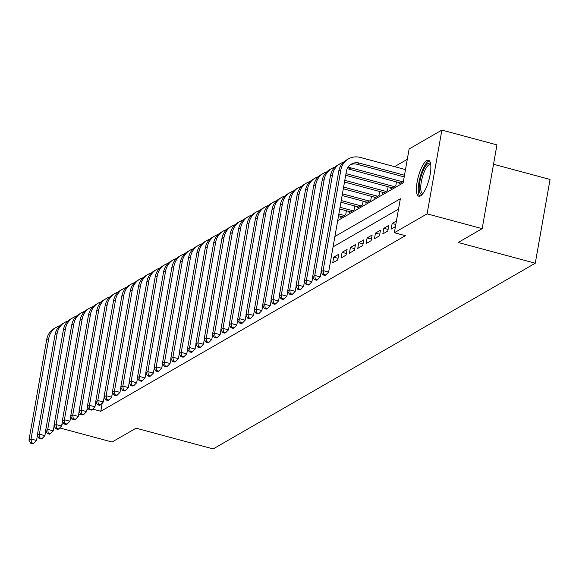 <?xml version="1.0" encoding="UTF-8"?>
<svg xmlns="http://www.w3.org/2000/svg" width="579" height="579" viewBox="0 0 579 579"><rect width="100%" height="100%" fill="white"/><g stroke="black" fill="none" stroke-linecap="round" stroke-linejoin="round"><path stroke-width="0.87" d="M420.528 195.876A18.637 5.544 105.1 0 1 418.798 196.209A18.637 5.544 105.1 0 1 417.647 179.381A18.637 5.544 105.1 0 1 426.752 160.557A18.637 5.544 105.1 0 1 428.482 160.217A18.637 5.544 105.1 0 1 429.632 177.044A18.637 5.544 105.1 0 1 420.528 195.876M493.532 164.255L550.05 179.461L535.278 263.228L213.166 448.92L136.065 428.185L112.073 442.016L59.731 427.932M407.29 159.326L394.589 166.651M337.687 220.65L403.136 182.921L409.121 148.962L441.878 130.08L427.107 213.846L394.35 232.729L400.342 198.763L334.894 236.493M427.107 213.846L482.177 228.654L496.941 144.895L441.878 130.08M396.412 221.019L392.149 223.48L391.151 229.139L395.421 226.678M382.806 233.945L387.814 231.064L388.813 225.405L383.805 228.285L382.806 233.945M374.461 238.758L379.469 235.87L380.468 230.21L375.46 233.098L374.461 238.758M366.116 243.571L371.125 240.683L372.123 235.023L367.115 237.911L366.116 243.571M357.771 248.384L362.78 245.496L363.778 239.836L358.77 242.724L357.771 248.384M349.427 253.189L354.435 250.302L355.434 244.642L350.425 247.53L349.427 253.189M341.082 258.002L346.09 255.115L347.089 249.455L342.08 252.343L341.082 258.002M332.737 262.815L337.745 259.928L338.744 254.268L333.736 257.156L332.737 262.815M340.93 216.358L340.72 217.53L345.728 214.65L346.408 210.77M349.275 211.545L349.065 212.725L354.073 209.837L354.753 205.965M357.619 206.732L357.409 207.912L362.418 205.024L363.098 201.152M365.964 201.926L365.754 203.099L370.763 200.218L371.443 196.339M374.309 197.113L374.099 198.293L379.107 195.405L379.788 191.533M382.654 192.3L382.444 193.48L387.452 190.592L388.133 186.72M390.999 187.487L390.789 188.667L395.797 185.779L396.477 181.907M399.344 182.682L399.134 183.861L403.404 181.401M102.215 403.1L100.775 411.278L405.365 235.689L394.35 232.729M398.511 209.135L333.07 246.857M482.177 228.654L458.184 242.485L535.278 263.228M100.775 411.278L92.698 409.107M88.746 408.904L86.901 409.968M80.401 413.71L78.556 414.774M72.057 418.523L70.211 419.587M63.712 423.336L61.866 424.4M338.027 258.306L333.736 257.156M346.372 253.501L342.08 252.343M354.717 248.688L350.425 247.53M363.062 243.875L358.77 242.724M371.407 239.062L367.115 237.911M379.752 234.256L375.46 233.098M388.096 229.443L383.805 228.285M395.812 224.464L392.149 223.48M37.403 435.574L36.542 440.474L33.748 443.333L31.541 442.74L30.709 443.224L32.909 443.818L33.748 443.333M30.709 443.224L28.95 440.192L46.696 339.562A17.92 16.4 -120 0 1 54.267 328.481L56.351 327.28A17.92 16.4 -120 0 1 59.702 325.861M28.95 440.192L31.034 438.991L48.781 338.36A17.92 16.4 -120 0 1 56.351 327.28M31.541 442.74L31.034 438.991L36.542 440.474M422.504 194.081A16.125 4.798 105.1 0 1 419.182 189.145A16.125 4.798 105.1 0 1 423.379 170.06A16.125 4.798 105.1 0 1 430.617 163.922M430.725 164.711A14.931 4.437 -74.9 0 0 430.385 164.566A14.931 4.437 -74.9 0 0 423.958 172.578A14.931 4.437 -74.9 0 0 420.738 188.667A14.931 4.437 -74.9 0 0 422.627 193.408A14.931 4.437 -74.9 0 0 422.996 193.451M429.386 160.788A18.514 5.508 -74.9 0 0 421.78 171.949A18.514 5.508 -74.9 0 0 418.255 190.694A18.514 5.508 -74.9 0 0 419.869 196.165M45.748 430.769L44.887 435.661L42.093 438.52L39.886 437.934L39.054 438.412L41.254 439.005L42.093 438.52M39.054 438.412L37.295 435.386L55.041 334.749A17.92 16.4 -120 0 1 62.612 323.675L64.696 322.467A17.92 16.4 -120 0 1 68.047 321.048M37.295 435.386L39.379 434.185L57.126 333.547A17.92 16.4 -120 0 1 64.696 322.467M39.886 437.934L39.379 434.185L44.887 435.661M54.093 425.956L53.232 430.856L50.438 433.714L48.231 433.121L47.398 433.599L49.599 434.192L50.438 433.714M47.398 433.599L45.64 430.573L63.386 329.943A17.92 16.4 -120 0 1 70.956 318.863L73.041 317.661A17.92 16.4 -120 0 1 76.392 316.235M45.64 430.573L47.724 429.372L65.47 328.742A17.92 16.4 -120 0 1 73.041 317.661M48.231 433.121L47.724 429.372L53.232 430.856M62.445 421.143L61.577 426.043L58.783 428.901L56.576 428.308L55.743 428.793L57.943 429.379L58.783 428.901M55.743 428.793L53.985 425.76L71.731 325.13A17.92 16.4 -120 0 1 79.301 314.05L81.386 312.848A17.92 16.4 -120 0 1 84.737 311.422M53.985 425.76L56.069 424.559L73.815 323.929A17.92 16.4 -120 0 1 81.386 312.848M56.576 428.308L56.069 424.559L61.577 426.043M70.79 416.337L69.921 421.23L67.128 424.089L64.92 423.495L64.088 423.98L66.288 424.573L67.128 424.089M64.088 423.98L62.329 420.955L80.076 320.317A17.92 16.4 -120 0 1 87.646 309.244L89.731 308.035A17.92 16.4 -120 0 1 93.081 306.617M62.329 420.955L64.414 419.753L82.16 319.116A17.92 16.4 -120 0 1 89.731 308.035M64.92 423.495L64.414 419.753L69.921 421.23M79.135 411.524L78.266 416.417L75.473 419.283L73.265 418.689L72.433 419.167L74.64 419.761L75.473 419.283M72.433 419.167L70.674 416.142L88.421 315.512A17.92 16.4 -120 0 1 95.991 304.431L98.075 303.23A17.92 16.4 -120 0 1 101.426 301.804M70.674 416.142L72.759 414.94L90.505 314.31A17.92 16.4 -120 0 1 98.075 303.23M73.265 418.689L72.759 414.94L78.266 416.417M87.48 406.711L86.611 411.611L83.817 414.47L81.61 413.876L80.778 414.354L82.985 414.948L83.817 414.47M80.778 414.354L79.019 411.329L96.765 310.699A17.92 16.4 -120 0 1 104.336 299.618L106.42 298.417A17.92 16.4 -120 0 1 109.771 296.991M79.019 411.329L81.103 410.127L98.85 309.497A17.92 16.4 -120 0 1 106.42 298.417M81.61 413.876L81.103 410.127L86.611 411.611M95.825 401.898L94.956 406.798L92.162 409.657L89.955 409.064L89.123 409.548L91.33 410.142L92.162 409.657M89.123 409.548L87.364 406.523L105.11 305.886A17.92 16.4 -120 0 1 112.681 294.805L114.765 293.604A17.92 16.4 -120 0 1 118.116 292.185M87.364 406.523L89.448 405.314L107.195 304.684A17.92 16.4 -120 0 1 114.765 293.604M89.955 409.064L89.448 405.314L94.956 406.798M104.169 397.093L103.301 401.985L100.507 404.844L98.307 404.258L97.467 404.735L99.675 405.329L100.507 404.844M97.467 404.735L95.709 401.71L113.455 301.08A17.92 16.4 -120 0 1 121.025 289.999L123.11 288.798A17.92 16.4 -120 0 1 126.461 287.372M95.709 401.71L97.793 400.509L115.539 299.871A17.92 16.4 -120 0 1 123.11 288.798M98.307 404.258L97.793 400.509L103.301 401.985M112.514 392.28L111.646 397.18L108.852 400.038L106.652 399.445L105.812 399.923L108.02 400.516L108.852 400.038M105.812 399.923L104.054 396.897L121.8 296.267A17.92 16.4 -120 0 1 129.37 285.186L131.455 283.985A17.92 16.4 -120 0 1 134.806 282.559M104.054 396.897L106.138 395.696L123.884 295.066A17.92 16.4 -120 0 1 131.455 283.985M106.652 399.445L106.138 395.696L111.646 397.18M120.859 387.467L119.991 392.367L117.197 395.225L114.997 394.632L114.157 395.117L116.365 395.71L117.197 395.225M114.157 395.117L112.398 392.092L130.145 291.454A17.92 16.4 -120 0 1 137.715 280.374L139.8 279.172A17.92 16.4 -120 0 1 143.151 277.754M112.398 392.092L114.483 390.883L132.229 290.253A17.92 16.4 -120 0 1 139.8 279.172M114.997 394.632L114.483 390.883L119.991 392.367M129.204 382.661L128.335 387.554L125.542 390.412L123.341 389.826L122.502 390.304L124.709 390.897L125.542 390.412M122.502 390.304L120.743 387.279L138.49 286.648A17.92 16.4 -120 0 1 146.06 275.568L148.144 274.359A17.92 16.4 -120 0 1 151.495 272.941M120.743 387.279L122.828 386.077L140.574 285.44A17.92 16.4 -120 0 1 148.144 274.359M123.341 389.826L122.828 386.077L128.335 387.554M137.549 377.848L136.68 382.748L133.887 385.607L131.686 385.013L130.847 385.491L133.054 386.084L133.887 385.607M130.847 385.491L129.088 382.466L146.834 281.835A17.92 16.4 -120 0 1 154.405 270.755L156.489 269.553A17.92 16.4 -120 0 1 159.84 268.128M129.088 382.466L131.18 381.264L148.919 280.634A17.92 16.4 -120 0 1 156.489 269.553M131.686 385.013L131.18 381.264L136.68 382.748M145.894 373.035L145.025 377.935L142.231 380.794L140.031 380.2L139.192 380.685L141.399 381.271L142.231 380.794M139.192 380.685L137.433 377.653L155.179 277.023A17.92 16.4 -120 0 1 162.75 265.942L164.834 264.741A17.92 16.4 -120 0 1 168.185 263.315M137.433 377.653L139.525 376.451L157.264 275.821A17.92 16.4 -120 0 1 164.834 264.741M140.031 380.2L139.525 376.451L145.025 377.935M154.238 368.23L153.37 373.122L150.576 375.981L148.376 375.387L147.536 375.872L149.744 376.466L150.576 375.981M147.536 375.872L145.778 372.847L163.524 272.21A17.92 16.4 -120 0 1 171.095 261.136L173.179 259.928A17.92 16.4 -120 0 1 176.53 258.509M145.778 372.847L147.869 371.646L165.608 271.008A17.92 16.4 -120 0 1 173.179 259.928M148.376 375.387L147.869 371.646L153.37 373.122M162.583 363.417L161.715 368.316L158.921 371.175L156.721 370.582L155.881 371.059L158.089 371.653L158.921 371.175M155.881 371.059L154.123 368.034L171.869 267.404A17.92 16.4 -120 0 1 179.439 256.323L181.524 255.122A17.92 16.4 -120 0 1 184.875 253.696M154.123 368.034L156.214 366.833L173.953 266.202A17.92 16.4 -120 0 1 181.524 255.122M156.721 370.582L156.214 366.833L161.715 368.316M170.928 358.604L170.06 363.503L167.266 366.362L165.066 365.769L164.226 366.254L166.434 366.84L167.266 366.362M164.226 366.254L162.467 363.221L180.214 262.591A17.92 16.4 -120 0 1 187.784 251.51L189.869 250.309A17.92 16.4 -120 0 1 193.22 248.883M162.467 363.221L164.559 362.02L182.298 261.39A17.92 16.4 -120 0 1 189.869 250.309M165.066 365.769L164.559 362.02L170.06 363.503M179.273 353.791L178.412 358.691L175.611 361.549L173.41 360.956L172.571 361.441L174.778 362.034L175.611 361.549M172.571 361.441L170.812 358.415L188.559 257.778A17.92 16.4 -120 0 1 196.129 246.697L198.221 245.496A17.92 16.4 -120 0 1 201.564 244.077M170.812 358.415L172.904 357.207L190.643 256.577A17.92 16.4 -120 0 1 198.221 245.496M173.41 360.956L172.904 357.207L178.412 358.691M187.618 348.985L186.756 353.878L183.956 356.744L181.755 356.15L180.916 356.628L183.123 357.221L183.956 356.744M180.916 356.628L179.157 353.603L196.903 252.972A17.92 16.4 -120 0 1 204.474 241.892L206.565 240.69A17.92 16.4 -120 0 1 209.909 239.265M179.157 353.603L181.249 352.401L198.988 251.764A17.92 16.4 -120 0 1 206.565 240.69M181.755 356.15L181.249 352.401L186.756 353.878M195.963 344.172L195.101 349.072L192.3 351.931L190.1 351.337L189.261 351.815L191.468 352.408L192.3 351.931M189.261 351.815L187.502 348.79L205.248 248.159A17.92 16.4 -120 0 1 212.819 237.079L214.91 235.877A17.92 16.4 -120 0 1 218.254 234.452M187.502 348.79L189.594 347.588L207.333 246.958A17.92 16.4 -120 0 1 214.91 235.877M190.1 351.337L189.594 347.588L195.101 349.072M204.307 339.359L203.446 344.259L200.645 347.118L198.445 346.524L197.605 347.009L199.813 347.603L200.645 347.118M197.605 347.009L195.847 343.984L213.593 243.346A17.92 16.4 -120 0 1 221.164 232.266L223.255 231.064A17.92 16.4 -120 0 1 226.599 229.646M195.847 343.984L197.938 342.775L215.678 242.145A17.92 16.4 -120 0 1 223.255 231.064M198.445 346.524L197.938 342.775L203.446 344.259M212.652 334.553L211.791 339.446L208.99 342.305L206.79 341.719L205.958 342.196L208.158 342.79L208.99 342.305M205.958 342.196L204.192 339.171L221.938 238.541A17.92 16.4 -120 0 1 229.508 227.46L231.6 226.251A17.92 16.4 -120 0 1 234.944 224.833M204.192 339.171L206.283 337.97L224.022 237.332A17.92 16.4 -120 0 1 231.6 226.251M206.79 341.719L206.283 337.97L211.791 339.446M220.997 329.74L220.136 334.64L217.335 337.499L215.135 336.906L214.302 337.383L216.503 337.977L217.335 337.499M214.302 337.383L212.536 334.358L230.283 233.728A17.92 16.4 -120 0 1 237.853 222.647L239.945 221.446A17.92 16.4 -120 0 1 243.289 220.02M212.536 334.358L214.628 333.157L232.367 232.526A17.92 16.4 -120 0 1 239.945 221.446M215.135 336.906L214.628 333.157L220.136 334.64M229.342 324.928L228.481 329.827L225.68 332.686L223.48 332.093L222.647 332.578L224.847 333.164L225.68 332.686M222.647 332.578L220.888 329.545L238.628 228.915A17.92 16.4 -120 0 1 246.198 217.834L248.29 216.633A17.92 16.4 -120 0 1 251.633 215.207M220.888 329.545L222.973 328.344L240.712 227.713A17.92 16.4 -120 0 1 248.29 216.633M223.48 332.093L222.973 328.344L228.481 329.827M237.687 320.122L236.825 325.014L234.025 327.873L231.824 327.28L230.992 327.765L233.192 328.358L234.025 327.873M230.992 327.765L229.233 324.739L246.972 224.102A17.92 16.4 -120 0 1 254.543 213.029L256.635 211.82A17.92 16.4 -120 0 1 259.978 210.401M229.233 324.739L231.318 323.538L249.057 222.901A17.92 16.4 -120 0 1 256.635 211.82M231.824 327.28L231.318 323.538L236.825 325.014M246.032 315.309L245.17 320.209L242.369 323.068L240.169 322.474L239.337 322.952L241.537 323.545L242.369 323.068M239.337 322.952L237.578 319.926L255.317 219.296A17.92 16.4 -120 0 1 262.888 208.216L264.979 207.014A17.92 16.4 -120 0 1 268.323 205.588M237.578 319.926L239.663 318.725L257.409 218.095A17.92 16.4 -120 0 1 264.979 207.014M240.169 322.474L239.663 318.725L245.17 320.209M254.376 310.496L253.515 315.396L250.714 318.255L248.514 317.661L247.682 318.146L249.882 318.732L250.714 318.255M247.682 318.146L245.923 315.114L263.662 214.483A17.92 16.4 -120 0 1 271.233 203.403L273.324 202.201A17.92 16.4 -120 0 1 276.668 200.775M245.923 315.114L248.007 313.912L265.754 213.282A17.92 16.4 -120 0 1 273.324 202.201M248.514 317.661L248.007 313.912L253.515 315.396M342.182 216.691L338.556 215.721M344.266 215.489L338.86 214.035M262.721 305.683L261.86 310.583L259.059 313.442L256.859 312.848L256.027 313.333L258.227 313.927L259.059 313.442M256.027 313.333L254.268 310.308L272.007 209.67A17.92 16.4 -120 0 1 279.577 198.59L281.669 197.388A17.92 16.4 -120 0 1 285.013 195.97M254.268 310.308L256.352 309.099L274.099 208.469A17.92 16.4 -120 0 1 281.669 197.388M256.859 312.848L256.352 309.099L261.86 310.583M350.527 211.878L339.75 208.983M352.611 210.676L340.047 207.296M271.066 300.877L270.205 305.77L267.404 308.636L265.204 308.042L264.371 308.52L266.572 309.114L267.404 308.636M264.371 308.52L262.613 305.495L280.352 204.865A17.92 16.4 -120 0 1 287.922 193.784L290.014 192.583A17.92 16.4 -120 0 1 293.358 191.157M262.613 305.495L264.697 304.293L282.443 203.656A17.92 16.4 -120 0 1 290.014 192.583M265.204 308.042L264.697 304.293L270.205 305.77M358.871 207.072L340.937 202.245M360.956 205.871L341.234 200.558M279.411 296.064L278.55 300.964L275.749 303.823L273.549 303.23L272.716 303.707L274.916 304.301L275.749 303.823M272.716 303.707L270.958 300.682L288.697 200.052A17.92 16.4 -120 0 1 296.274 188.971L298.359 187.77A17.92 16.4 -120 0 1 301.71 186.344M270.958 300.682L273.042 299.481L290.788 198.85A17.92 16.4 -120 0 1 298.359 187.77M273.549 303.23L273.042 299.481L278.55 300.964M367.216 202.259L342.124 195.507M369.301 201.058L342.421 193.827M287.756 291.251L286.894 296.151L284.094 299.01L281.893 298.417L281.061 298.902L283.261 299.495L284.094 299.01M281.061 298.902L279.302 295.876L297.041 195.239A17.92 16.4 -120 0 1 304.619 184.158L306.704 182.957A17.92 16.4 -120 0 1 310.054 181.538M279.302 295.876L281.387 294.668L299.133 194.037A17.92 16.4 -120 0 1 306.704 182.957M281.893 298.417L281.387 294.668L286.894 296.151M375.561 197.446L343.311 188.776M377.646 196.245L343.608 187.089M296.101 286.446L295.239 291.338L292.438 294.197L290.238 293.611L289.406 294.089L291.606 294.682L292.438 294.197M289.406 294.089L287.647 291.063L305.386 190.433A17.92 16.4 -120 0 1 312.964 179.352L315.048 178.144A17.92 16.4 -120 0 1 318.399 176.725M287.647 291.063L289.732 289.862L307.478 189.224A17.92 16.4 -120 0 1 315.048 178.144M290.238 293.611L289.732 289.862L295.239 291.338M383.906 192.641L344.498 182.038M385.99 191.432L344.794 180.351M304.445 281.633L303.584 286.533L300.783 289.391L298.583 288.798L297.751 289.276L299.951 289.869L300.783 289.391M297.751 289.276L295.992 286.25L313.731 185.62A17.92 16.4 -120 0 1 321.309 174.54L323.393 173.338A17.92 16.4 -120 0 1 326.744 171.912M295.992 286.25L298.076 285.049L315.823 184.419A17.92 16.4 -120 0 1 323.393 173.338M298.583 288.798L298.076 285.049L303.584 286.533M392.251 187.828L345.685 175.299M394.335 186.626L345.981 173.62M312.79 276.82L311.929 281.72L309.128 284.579L306.928 283.985L306.096 284.47L308.296 285.063L309.128 284.579M306.096 284.47L304.337 281.437L322.076 180.807A17.92 16.4 -120 0 1 329.654 169.727L331.738 168.525A17.92 16.4 -120 0 1 335.089 167.107M304.337 281.437L306.421 280.236L324.168 179.606A17.92 16.4 -120 0 1 331.738 168.525M306.928 283.985L306.421 280.236L311.929 281.72M400.596 183.015L348.942 169.119A11.949 10.929 60 0 0 347.183 168.793M402.68 181.813L351.026 167.917A11.949 10.929 60 0 0 347.849 167.541M321.135 272.014L320.274 276.907L317.473 279.766L315.273 279.172L314.44 279.657L316.641 280.25L317.473 279.766M314.44 279.657L312.682 276.632L330.421 175.994A17.92 16.4 -120 0 1 337.998 164.921L340.083 163.712A17.92 16.4 -120 0 1 343.434 162.294M312.682 276.632L314.766 275.43L332.512 174.793A17.92 16.4 -120 0 1 340.083 163.712M315.273 279.172L314.766 275.43L320.274 276.907M322.785 274.844L324.985 275.438L325.818 274.96L323.618 274.366L322.785 274.844L321.027 271.819L323.111 270.617L340.857 169.987A17.92 16.4 -120 0 1 348.428 158.907A17.92 16.4 -120 0 1 360.37 157.452L405.488 169.582M404.193 176.928L357.286 164.313A11.949 10.929 60 0 0 350.404 164.74M404.489 175.242L359.371 163.112A11.949 10.929 60 0 0 351.41 164.081A11.949 10.929 60 0 0 346.365 171.464L328.619 272.101L325.818 274.96M321.027 271.819L338.766 171.189A17.92 16.4 -120 0 1 346.343 160.108L348.428 158.907M323.618 274.366L323.111 270.617L328.619 272.101M46.696 339.562L48.781 338.36M55.041 334.749L57.126 333.547M63.386 329.943L65.47 328.742M71.731 325.13L73.815 323.929M80.076 320.317L82.16 319.116M88.421 315.512L90.505 314.31M96.765 310.699L98.85 309.497M105.11 305.886L107.195 304.684M113.455 301.08L115.539 299.871M121.8 296.267L123.884 295.066M130.145 291.454L132.229 290.253M138.49 286.648L140.574 285.44M146.834 281.835L148.919 280.634M155.179 277.023L157.264 275.821M163.524 272.21L165.608 271.008M171.869 267.404L173.953 266.202M180.214 262.591L182.298 261.39M188.559 257.778L190.643 256.577M196.903 252.972L198.988 251.764M205.248 248.159L207.333 246.958M213.593 243.346L215.678 242.145M221.938 238.541L224.022 237.332M230.283 233.728L232.367 232.526M238.628 228.915L240.712 227.713M246.972 224.102L249.057 222.901M255.317 219.296L257.409 218.095M263.662 214.483L265.754 213.282M272.007 209.67L274.099 208.469M280.352 204.865L282.443 203.656M288.697 200.052L290.788 198.85M297.041 195.239L299.133 194.037M305.386 190.433L307.478 189.224M313.731 185.62L315.823 184.419M322.076 180.807L324.168 179.606M348.942 169.119L351.026 167.917M330.421 175.994L332.512 174.793M357.286 164.313L359.371 163.112M338.766 171.189L340.857 169.987"/></g></svg>
